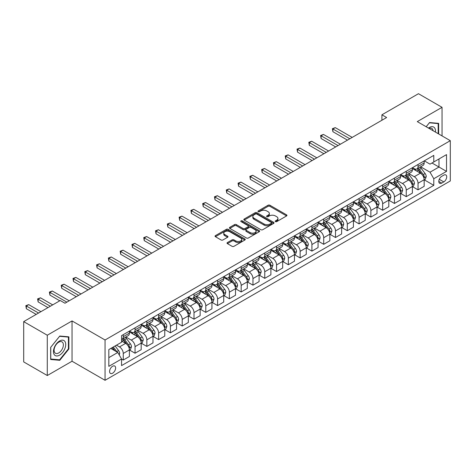 <?xml version="1.0" encoding="UTF-8"?>
<svg xmlns="http://www.w3.org/2000/svg" width="474" height="474" viewBox="0 0 474 474"><rect width="100%" height="100%" fill="white"/><g stroke="black" fill="none" stroke-linecap="round" stroke-linejoin="round"><path stroke-width="0.71" d="M275.441 221.619A0.918 0.527 0 0 0 276.739 221.619L286.574 215.937A1.309 0.758 0 0 0 286.96 215.403A1.309 0.758 0 0 0 286.574 214.87L269.907 205.248A1.309 0.758 0 0 0 268.059 205.248L258.217 210.924A0.918 0.527 0 0 0 257.951 211.297A0.918 0.527 0 0 0 258.217 211.677A0.918 0.527 0 0 0 259.515 211.677L260.789 210.942A4.189 2.417 0 0 1 266.714 210.942L268.106 211.742A4.189 2.417 0 0 1 269.333 213.454A4.189 2.417 0 0 1 268.106 215.16L266.832 215.895A0.918 0.527 0 0 0 266.56 216.268A0.918 0.527 0 0 0 266.832 216.648A0.918 0.527 0 0 0 268.13 216.648L269.398 215.913A4.189 2.417 0 0 1 275.329 215.913L276.715 216.713A4.189 2.417 0 0 1 277.942 218.425A4.189 2.417 0 0 1 276.715 220.132L275.441 220.866A0.918 0.527 0 0 0 275.175 221.245A0.918 0.527 0 0 0 275.441 221.619L275.441 220.866M112.605 373.216A4.266 2.465 120 0 0 115.395 369.459A4.266 2.465 120 0 0 114.738 366.035A4.266 2.465 120 0 0 112.605 366.248A4.266 2.465 120 0 0 109.814 370.01A4.266 2.465 120 0 0 110.472 373.429A4.266 2.465 120 0 0 112.605 373.216M227.413 242.558A1.309 0.758 0 0 0 227.028 243.091A1.309 0.758 0 0 0 227.413 243.63L232.088 246.326A1.309 0.758 0 0 0 233.937 246.326L244.862 240.022A1.309 0.758 0 0 0 245.248 239.483A1.309 0.758 0 0 0 244.862 238.949L228.195 229.327A1.309 0.758 0 0 0 226.347 229.327L215.421 235.637A1.309 0.758 0 0 0 215.036 236.171A1.309 0.758 0 0 0 215.421 236.704L221.068 239.968A1.309 0.758 0 0 0 222.922 239.968L227.597 237.267A1.309 0.758 0 0 0 227.982 236.733A1.309 0.758 0 0 0 227.597 236.194L224.794 234.583A3.502 2.02 0 0 1 223.769 233.149A3.502 2.02 0 0 1 225.932 231.282A3.502 2.02 0 0 1 229.748 231.721L240.721 238.055A3.502 2.02 0 0 1 241.746 239.483A3.502 2.02 0 0 1 239.583 241.355A3.502 2.02 0 0 1 235.768 240.916L233.937 239.862A1.309 0.758 0 0 0 232.088 239.862L227.413 242.558L227.413 243.63M72.042 320.934L47.282 335.231L23.7 321.615L23.7 361.917L47.282 375.532L72.042 361.235L105.056 380.296L105.056 339.994L72.042 320.934L72.042 361.235M442.046 135.908L442.046 107.32L417.286 121.611L450.3 140.671L105.056 339.994M442.046 107.32L418.465 93.704L381.914 114.803L381.914 120.254M23.7 321.615L60.251 300.516L64.968 303.236L386.63 117.528L381.914 114.803M260.884 229.7A1.309 0.758 0 0 0 262.732 229.7L273.658 223.396A1.309 0.758 0 0 0 274.043 222.857A1.309 0.758 0 0 0 273.658 222.324L256.991 212.702A1.309 0.758 0 0 0 255.142 212.702L244.217 219.012A1.309 0.758 0 0 0 243.832 219.545A1.309 0.758 0 0 0 244.217 220.078L260.884 229.7M241.39 221.814A0.918 0.527 0 0 1 242.321 221.945L242.321 220.854L259.26 230.637A1.309 0.758 0 0 1 259.645 231.17A1.309 0.758 0 0 1 259.26 231.709L248.335 238.013A1.309 0.758 0 0 1 246.486 238.013L229.819 228.391L229.819 227.324A1.309 0.758 0 0 0 229.434 227.858A1.309 0.758 0 0 0 229.819 228.391M229.819 227.324L234.494 224.623A1.309 0.758 0 0 1 236.348 224.623L243.103 228.527A1.309 0.758 0 0 0 244.957 228.527L248.056 226.738A1.309 0.758 0 0 0 248.441 226.199A1.309 0.758 0 0 0 248.056 225.665L241.023 221.601A0.918 0.527 0 0 1 240.751 221.228A0.918 0.527 0 0 1 241.319 220.742A0.918 0.527 0 0 1 242.321 220.854M443.788 175.149L441.715 176.346A4.136 2.388 120 0 0 439.013 179.99A4.136 2.388 120 0 0 439.647 183.302A4.136 2.388 120 0 0 441.715 183.1L443.788 181.898A4.136 2.388 120 0 0 446.49 178.254A4.136 2.388 120 0 0 445.856 174.942A4.136 2.388 120 0 0 443.788 175.149M105.056 380.296L450.3 180.973L450.3 140.671M424.313 160.852L430.019 164.146L433.793 161.966L433.793 155.377L121.563 335.639L121.563 342.228L108.83 349.581L108.83 366.355L121.563 359.002L121.563 365.596L433.793 185.334L433.793 178.739L430.019 172.204L420.639 166.789M433.793 161.966L446.526 154.613L446.526 171.387L433.793 178.739M47.282 335.231L47.282 375.532M431.998 163.003L438.983 167.032L438.983 158.974L446.526 154.613M430.019 172.204L438.983 167.032L446.526 171.387M108.83 357.645L117.795 352.466L110.809 348.437M121.563 359.061L123.264 360.039L123.264 353.45A5.338 3.081 -120 0 0 119.489 346.915L116.474 345.173M123.264 360.039L129.396 356.501L129.396 349.907A5.338 3.081 -120 0 0 125.622 343.372L121.563 341.031M129.538 350.043L135.054 353.231L135.054 346.642A5.338 3.081 -120 0 0 131.28 340.107L125.865 336.978M135.054 353.231L141.187 349.694L141.187 343.099A5.338 3.081 -120 0 0 137.413 336.564L129.396 331.936M141.329 343.235L146.845 346.423L146.845 339.834A5.338 3.081 -120 0 0 143.071 333.299L137.656 330.171M146.845 346.423L152.978 342.886L152.978 336.297A5.338 3.081 -120 0 0 149.203 329.762L141.187 325.128M153.12 336.433L158.636 339.615L158.636 333.026A5.338 3.081 -120 0 0 154.862 326.491L149.446 323.363M158.636 339.615L164.768 336.078L164.768 329.489A5.338 3.081 -120 0 0 160.994 322.954L152.978 318.321M164.911 329.626L170.427 332.807L170.427 326.219A5.338 3.081 -120 0 0 166.652 319.683L161.237 316.555M170.427 332.807L176.559 329.27L176.559 322.681A5.338 3.081 -120 0 0 172.785 316.146L164.768 311.513M176.701 322.818L182.217 325.999L182.217 319.411A5.338 3.081 -120 0 0 178.443 312.876L173.028 309.747M182.217 325.999L188.35 322.462L188.35 315.874A5.338 3.081 -120 0 0 184.576 309.338L176.559 304.705M188.492 316.01L194.008 319.192L194.008 312.603A5.338 3.081 -120 0 0 190.234 306.068L184.819 302.939M194.008 319.192L200.141 315.654L200.141 309.066A5.338 3.081 -120 0 0 196.366 302.531L188.35 297.897M200.283 309.202L205.799 312.384L205.799 305.795A5.338 3.081 -120 0 0 202.031 299.26L196.609 296.132M205.799 312.384L211.931 308.847L211.931 302.258A5.338 3.081 -120 0 0 208.157 295.723L200.141 291.095M212.074 302.394L217.59 305.582L217.59 298.987A5.338 3.081 -120 0 0 213.821 292.452L208.4 289.324M217.59 305.582L223.722 302.039L223.722 295.45A5.338 3.081 -120 0 0 219.948 288.915L211.931 284.287M223.864 295.586L229.38 298.774L229.38 292.18A5.338 3.081 -120 0 0 225.612 285.644L220.191 282.516M229.38 298.774L235.513 295.231L235.513 288.642A5.338 3.081 -120 0 0 231.739 282.107L223.722 277.48M235.655 288.779L241.171 291.966L241.171 285.372A5.338 3.081 -120 0 0 237.403 278.836L231.982 275.714M241.171 291.966L247.304 288.423L247.304 281.834A5.338 3.081 -120 0 0 243.529 275.299L235.513 270.672M247.446 281.971L252.968 285.158L252.968 278.564A5.338 3.081 -120 0 0 249.194 272.029L243.772 268.906M252.968 285.158L259.094 281.615L259.094 275.027A5.338 3.081 -120 0 0 255.326 268.491L247.304 263.864M259.237 275.163L264.759 278.351L264.759 271.762A5.338 3.081 -120 0 0 260.984 265.227L255.563 262.098M264.759 278.351L270.885 274.807L270.885 268.219A5.338 3.081 -120 0 0 267.117 261.684L259.094 257.056M271.027 268.355L276.549 271.543L276.549 264.954A5.338 3.081 -120 0 0 272.775 258.419L267.354 255.29M276.549 271.543L282.676 268L282.676 261.411A5.338 3.081 -120 0 0 278.908 254.876L270.885 250.248M282.818 261.547L288.34 264.735L288.34 258.146A5.338 3.081 -120 0 0 284.566 251.611L279.15 248.483M288.34 264.735L294.473 261.192L294.473 254.603A5.338 3.081 -120 0 0 290.698 248.068L282.676 243.44M294.609 254.739L300.131 257.927L300.131 251.339A5.338 3.081 -120 0 0 296.357 244.803L290.941 241.675M300.131 257.927L306.263 254.384L306.263 247.795A5.338 3.081 -120 0 0 302.489 241.26L294.473 236.633M306.4 247.932L311.922 251.119L311.922 244.531A5.338 3.081 -120 0 0 308.147 237.995L302.732 234.867M311.922 251.119L318.054 247.576L318.054 240.988A5.338 3.081 -120 0 0 314.28 234.452L306.263 229.825M318.19 241.124L323.712 244.311L323.712 237.723A5.338 3.081 -120 0 0 319.938 231.188L314.523 228.059M323.712 244.311L329.845 240.774L329.845 234.18A5.338 3.081 -120 0 0 326.071 227.644L318.054 223.017M329.987 234.316L335.503 237.504L335.503 230.915A5.338 3.081 -120 0 0 331.729 224.38L326.313 221.251M335.503 237.504L341.636 233.966L341.636 227.372A5.338 3.081 -120 0 0 337.861 220.837L329.845 216.209M341.778 227.508L347.294 230.696L347.294 224.107A5.338 3.081 -120 0 0 343.52 217.572L338.104 214.444M347.294 230.696L353.426 227.159L353.426 220.564A5.338 3.081 -120 0 0 349.652 214.029L341.636 209.401M353.568 220.7L359.085 223.888L359.085 217.299A5.338 3.081 -120 0 0 355.31 210.764L349.895 207.636M359.085 223.888L365.217 220.351L365.217 213.762A5.338 3.081 -120 0 0 361.443 207.227L353.426 202.594M365.359 213.898L370.875 217.08L370.875 210.492A5.338 3.081 -120 0 0 367.101 203.956L361.686 200.828M370.875 217.08L377.008 213.543L377.008 206.954A5.338 3.081 -120 0 0 373.234 200.419L365.217 195.786M377.15 207.091L382.666 210.272L382.666 203.684A5.338 3.081 -120 0 0 378.892 197.148L373.476 194.02M382.666 210.272L388.799 206.735L388.799 200.147A5.338 3.081 -120 0 0 385.024 193.611L377.008 188.978M388.941 200.283L394.457 203.464L394.457 196.876A5.338 3.081 -120 0 0 390.683 190.341L385.267 187.212M394.457 203.464L400.589 199.927L400.589 193.339A5.338 3.081 -120 0 0 396.815 186.803L388.799 182.17M400.731 193.475L406.248 196.657L406.248 190.068A5.338 3.081 -120 0 0 402.473 183.533L397.058 180.404M406.248 196.657L412.38 193.119L412.38 186.531A5.338 3.081 -120 0 0 408.606 179.996L400.589 175.362M412.522 186.667L418.038 189.849L418.038 183.26A5.338 3.081 -120 0 0 414.264 176.725L408.849 173.597M418.038 189.849L424.171 186.312L424.171 179.723A5.338 3.081 -120 0 0 420.397 173.188L412.38 168.56M412.522 167.66L414.264 168.667A5.338 3.081 -120 0 0 416.936 168.928A5.338 3.081 -120 0 0 418.038 166.487L418.038 164.472M400.731 174.468L402.473 175.475A5.338 3.081 -120 0 0 405.146 175.736A5.338 3.081 -120 0 0 406.248 173.294L406.248 171.28M388.941 181.275L390.683 182.283A5.338 3.081 -120 0 0 393.355 182.543A5.338 3.081 -120 0 0 394.457 180.102L394.457 178.088M377.15 188.083L378.892 189.09A5.338 3.081 -120 0 0 381.564 189.351A5.338 3.081 -120 0 0 382.666 186.91L382.666 184.896M365.359 194.891L367.101 195.898A5.338 3.081 -120 0 0 369.773 196.159A5.338 3.081 -120 0 0 370.875 193.718L370.875 191.703M353.568 201.699L355.31 202.706A5.338 3.081 -120 0 0 357.977 202.967A5.338 3.081 -120 0 0 359.085 200.526L359.085 198.511M341.778 208.501L343.52 209.514A5.338 3.081 -120 0 0 346.186 209.775A5.338 3.081 -120 0 0 347.294 207.334L347.294 205.319M329.987 215.309L331.729 216.316A5.338 3.081 -120 0 0 334.395 216.582A5.338 3.081 -120 0 0 335.503 214.141L335.503 212.127M318.19 222.116L319.938 223.124A5.338 3.081 -120 0 0 322.604 223.39A5.338 3.081 -120 0 0 323.712 220.949L323.712 218.935M306.4 228.924L308.147 229.931A5.338 3.081 -120 0 0 310.814 230.198A5.338 3.081 -120 0 0 311.922 227.757L311.922 225.743M294.609 235.732L296.357 236.739A5.338 3.081 -120 0 0 299.023 237.006A5.338 3.081 -120 0 0 300.131 234.565L300.131 232.55M282.818 242.54L284.566 243.547A5.338 3.081 -120 0 0 287.232 243.814A5.338 3.081 -120 0 0 288.34 241.373L288.34 239.352M271.027 249.348L272.775 250.355A5.338 3.081 -120 0 0 275.441 250.622A5.338 3.081 -120 0 0 276.549 248.18L276.549 246.16M259.237 256.156L260.984 257.163A5.338 3.081 -120 0 0 263.651 257.429A5.338 3.081 -120 0 0 264.759 254.982L264.759 252.968M247.446 262.963L249.194 263.971A5.338 3.081 -120 0 0 251.86 264.237A5.338 3.081 -120 0 0 252.968 261.79L252.968 259.776M235.655 269.771L237.403 270.778A5.338 3.081 -120 0 0 240.069 271.045A5.338 3.081 -120 0 0 241.171 268.598L241.171 266.584M223.864 276.579L225.612 277.586A5.338 3.081 -120 0 0 228.278 277.853A5.338 3.081 -120 0 0 229.38 275.406L229.38 273.391M212.074 283.387L213.821 284.394A5.338 3.081 -120 0 0 216.488 284.661A5.338 3.081 -120 0 0 217.59 282.214L217.59 280.199M200.283 290.195L202.031 291.202A5.338 3.081 -120 0 0 204.697 291.463A5.338 3.081 -120 0 0 205.799 289.022L205.799 287.007M188.492 297.002L190.234 298.01A5.338 3.081 -120 0 0 192.906 298.27A5.338 3.081 -120 0 0 194.008 295.829L194.008 293.815M176.701 303.81L178.443 304.818A5.338 3.081 -120 0 0 181.115 305.078A5.338 3.081 -120 0 0 182.217 302.637L182.217 300.623M164.911 310.618L166.652 311.625A5.338 3.081 -120 0 0 169.325 311.886A5.338 3.081 -120 0 0 170.427 309.445L170.427 307.43M153.12 317.426L154.862 318.433A5.338 3.081 -120 0 0 157.534 318.694A5.338 3.081 -120 0 0 158.636 316.253L158.636 314.238M141.329 324.234L143.071 325.241A5.338 3.081 -120 0 0 145.743 325.502A5.338 3.081 -120 0 0 146.845 323.061L146.845 321.046M129.538 331.036L131.28 332.049A5.338 3.081 -120 0 0 133.952 332.31A5.338 3.081 -120 0 0 135.054 329.868L135.054 327.854M424.313 179.859L433.793 185.334M416.936 168.928L423.069 165.39A5.338 3.081 -120 0 0 424.171 162.949L424.171 160.935M405.146 175.736L411.272 172.198A5.338 3.081 -120 0 0 412.38 169.757L412.38 167.743M393.355 182.543L399.481 179.006A5.338 3.081 -120 0 0 400.589 176.565L400.589 174.551M381.564 189.351L387.691 185.814A5.338 3.081 -120 0 0 388.799 183.373L388.799 181.352M369.773 196.159L375.9 192.622A5.338 3.081 -120 0 0 377.008 190.181L377.008 188.16M357.977 202.967L364.109 199.43A5.338 3.081 -120 0 0 365.217 196.983L365.217 194.968M346.186 209.775L352.318 206.237A5.338 3.081 -120 0 0 353.426 203.79L353.426 201.776M334.395 216.582L340.528 213.045A5.338 3.081 -120 0 0 341.636 210.598L341.636 208.584M322.604 223.39L328.737 219.853A5.338 3.081 -120 0 0 329.845 217.406L329.845 215.392M310.814 230.198L316.946 226.661A5.338 3.081 -120 0 0 318.054 224.214L318.054 222.199M299.023 237.006L305.155 233.463A5.338 3.081 -120 0 0 306.263 231.022L306.263 229.007M287.232 243.814L293.365 240.271A5.338 3.081 -120 0 0 294.473 237.829L294.473 235.815M275.441 250.622L281.574 247.078A5.338 3.081 -120 0 0 282.676 244.637L282.676 242.623M263.651 257.429L269.783 253.886A5.338 3.081 -120 0 0 270.885 251.445L270.885 249.431M251.86 264.237L257.992 260.694A5.338 3.081 -120 0 0 259.094 258.253L259.094 256.238M240.069 271.045L246.202 267.502A5.338 3.081 -120 0 0 247.304 265.061L247.304 263.046M228.278 277.853L234.411 274.31A5.338 3.081 -120 0 0 235.513 271.869L235.513 269.854M216.488 284.661L222.62 281.118A5.338 3.081 -120 0 0 223.722 278.676L223.722 276.662M204.697 291.463L210.829 287.925A5.338 3.081 -120 0 0 211.931 285.484L211.931 283.47M192.906 298.27L199.039 294.733A5.338 3.081 -120 0 0 200.141 292.292L200.141 290.278M181.115 305.078L187.248 301.541A5.338 3.081 -120 0 0 188.35 299.1L188.35 297.085M169.325 311.886L175.451 308.349A5.338 3.081 -120 0 0 176.559 305.908L176.559 303.887M157.534 318.694L163.66 315.157A5.338 3.081 -120 0 0 164.768 312.716L164.768 310.695M145.743 325.502L151.87 321.964A5.338 3.081 -120 0 0 152.978 319.517L152.978 317.503M133.952 332.31L140.079 328.772A5.338 3.081 -120 0 0 141.187 326.325L141.187 324.311M121.563 339.337A5.338 3.081 -120 0 0 122.156 339.117L128.288 335.58A5.338 3.081 -120 0 0 129.396 333.133L129.396 331.119M122.156 339.117A5.338 3.081 -120 0 0 123.264 336.676L123.264 334.662M117.795 352.466L121.563 359.002M438.651 133.946L438.651 123.358L429.551 122.547L426.173 126.742M50.677 359.488L59.783 360.305L68.884 348.977L68.884 336.842L59.783 336.03L50.677 347.353L50.677 359.488M68.41 348.71L68.884 348.977M58.817 359.748L59.783 360.305M275.809 221.749L276.715 221.222A4.189 2.417 0 0 0 277.942 219.509L277.942 218.425M269.333 213.454L269.333 214.538A4.189 2.417 0 0 1 268.106 216.251L267.2 216.772M286.574 214.87L286.574 215.937L269.907 206.338A1.309 0.758 0 0 0 268.059 206.338L258.585 211.801M273.658 222.324L273.658 223.396L256.991 213.792A1.309 0.758 0 0 0 255.142 213.792L244.234 220.09L244.217 219.012M271.347 223.236A0.918 0.527 0 0 0 271.614 222.857A0.918 0.527 0 0 0 271.347 222.484L256.718 214.041A0.918 0.527 0 0 0 255.421 214.041L254.076 214.817A4.189 2.417 0 0 0 252.849 216.523A4.189 2.417 0 0 0 254.076 218.236L264.077 224.006A4.189 2.417 0 0 0 270.002 224.006L271.347 223.236L271.347 224.321A0.918 0.527 0 0 0 271.614 223.947L271.614 222.857M252.849 216.523L252.849 217.613A4.189 2.417 0 0 0 254.076 219.326L254.076 218.236M271.347 224.321L270.002 225.097A4.189 2.417 0 0 1 264.077 225.097L254.076 219.326M229.837 228.403L234.494 225.713L234.494 224.623M248.441 226.199L248.441 227.289A1.309 0.758 0 0 1 248.056 227.822L244.957 229.617A1.309 0.758 0 0 1 243.103 229.617L236.348 225.713A1.309 0.758 0 0 0 234.494 225.713M242.321 221.945L259.242 231.715M250.118 232.574A3.502 2.02 0 0 0 253.934 233.012A3.502 2.02 0 0 0 256.096 231.146A3.502 2.02 0 0 0 255.071 229.718L251.208 227.484A1.309 0.758 0 0 0 249.354 227.484L246.255 229.274A1.309 0.758 0 0 0 245.87 229.807A1.309 0.758 0 0 0 246.255 230.346L250.118 232.574L250.118 233.664A3.502 2.02 0 0 0 253.934 234.103A3.502 2.02 0 0 0 256.096 232.236L256.096 231.146M245.87 229.807L245.87 230.897A1.309 0.758 0 0 0 246.255 231.431L246.255 230.346M250.118 233.664L246.255 231.431M241.746 239.483L241.746 240.573A3.502 2.02 0 0 1 239.583 242.445A3.502 2.02 0 0 1 235.768 242.007L233.937 240.946A1.309 0.758 0 0 0 232.088 240.946L227.431 243.636M223.769 233.149L223.769 234.239A3.502 2.02 0 0 0 224.794 235.667L224.794 234.583M227.579 237.278L224.794 235.667M244.862 238.949L244.862 240.022L228.195 230.417A1.309 0.758 0 0 0 226.347 230.417L215.439 236.716L215.421 235.637M424.171 179.942L425.302 179.285L426.245 176.565A3.537 2.038 -120 0 0 425.119 173.555L421.262 168.406A10.203 5.889 -120 0 0 420.148 167.073M416.314 170.83A10.203 5.889 -120 0 0 414.229 168.643M423.851 177.774L424.337 176.713A3.537 2.038 -120 0 0 423.323 174.586L419.472 169.443A10.203 5.889 -120 0 0 418.358 168.11M417.41 168.655A8.473 4.888 60 0 1 418.797 170.237L422.061 174.592M352.2 137.407L335.266 127.63L332.908 128.993L332.908 131.713L347.483 140.132M417.227 168.762A10.203 5.889 60 0 1 418.341 170.095L420.9 173.514M332.908 131.713L332.393 128.691L349.842 138.769M332.393 128.691L335.266 127.63M412.38 186.75L413.512 186.092L414.454 183.373A3.537 2.038 -120 0 0 413.328 180.363L409.471 175.214A10.203 5.889 -120 0 0 408.357 173.881M404.523 177.637A10.203 5.889 -120 0 0 402.438 175.451M412.06 184.582L412.546 183.521A3.537 2.038 -120 0 0 411.533 181.394L407.681 176.251A10.203 5.889 -120 0 0 406.568 174.918M405.62 175.463A8.473 4.888 60 0 1 407.006 177.045L410.271 181.4M340.409 144.215L323.475 134.438L321.117 135.801L321.117 138.521L335.693 146.934M405.436 175.57A10.203 5.889 60 0 1 406.55 176.903L409.109 180.321M321.117 138.521L320.596 135.499L338.051 145.577M320.596 135.499L323.475 134.438M400.589 193.552L401.721 192.9L402.663 190.181A3.537 2.038 -120 0 0 401.537 187.165L397.68 182.022A10.203 5.889 -120 0 0 396.566 180.689M392.733 184.445A10.203 5.889 -120 0 0 390.647 182.259M400.269 191.389L400.755 190.329A3.537 2.038 -120 0 0 399.742 188.202L395.891 183.059A10.203 5.889 -120 0 0 394.777 181.726M393.829 182.271A8.473 4.888 60 0 1 395.215 183.853L398.48 188.208M328.618 151.022L311.685 141.246L309.326 142.609L309.326 145.328L323.902 153.742M393.645 182.377A10.203 5.889 60 0 1 394.759 183.711L397.319 187.129M309.326 145.328L308.805 142.307L326.26 152.385M308.805 142.307L311.685 141.246M388.799 200.36L389.93 199.708L390.872 196.983A3.537 2.038 -120 0 0 389.746 193.973L385.889 188.83A10.203 5.889 -120 0 0 384.775 187.497M380.942 191.253A10.203 5.889 -120 0 0 378.856 189.067M388.479 198.197L388.964 197.137A3.537 2.038 -120 0 0 387.951 195.01L384.1 189.867A10.203 5.889 -120 0 0 382.986 188.534M382.032 189.079A8.473 4.888 60 0 1 383.425 190.661L386.689 195.015M316.828 157.83L299.894 148.054L297.536 149.417L297.536 152.136L312.111 160.55M381.854 189.185A10.203 5.889 60 0 1 382.968 190.518L385.528 193.937M297.536 152.136L297.014 149.114L314.469 159.193M297.014 149.114L299.894 148.054M377.008 207.168L378.139 206.516L379.082 203.79A3.537 2.038 -120 0 0 377.956 200.78L374.099 195.638A10.203 5.889 -120 0 0 372.985 194.304M369.151 198.061A10.203 5.889 -120 0 0 367.066 195.875M376.682 205.005L377.174 203.944A3.537 2.038 -120 0 0 376.16 201.817L372.309 196.674A10.203 5.889 -120 0 0 371.195 195.341M370.241 195.886A8.473 4.888 60 0 1 371.634 197.468L374.898 201.823M305.037 164.638L288.103 154.862L285.745 156.224L285.745 158.944L300.315 167.358M370.064 195.993A10.203 5.889 60 0 1 371.178 197.326L373.737 200.745M285.745 158.944L285.224 155.922L302.679 165.995M285.224 155.922L288.103 154.862M435.428 132.086A8.668 5.007 120 0 0 434.67 127.968A8.668 5.007 120 0 0 428.478 128.075M433.106 130.747A6.565 3.792 120 0 0 432.519 129.076A6.565 3.792 120 0 0 431.784 128.395A6.565 3.792 120 0 0 429.083 128.424M429.343 122.802L438.177 123.601L438.177 133.674M437.597 123.264L438.177 123.601M426.191 126.754L429.361 122.813M59.594 340.978A8.668 5.007 120 0 0 53.461 351.595A8.668 5.007 120 0 0 59.594 355.139A8.668 5.007 120 0 0 65.726 344.515A8.668 5.007 120 0 0 59.594 340.978M58.735 342.198A6.565 3.792 120 0 0 54.445 347.987A6.565 3.792 120 0 0 55.452 353.249A6.565 3.792 120 0 0 58.735 352.923A6.565 3.792 120 0 0 63.018 347.134A6.565 3.792 120 0 0 62.017 341.878A6.565 3.792 120 0 0 58.735 342.198M68.41 348.846L59.594 359.819L50.771 359.031L50.771 347.27L59.594 336.297L68.41 337.085L68.41 348.846M67.829 336.747L68.41 337.085M365.217 213.975L366.349 213.324L367.291 210.598A3.537 2.038 -120 0 0 366.165 207.588L362.308 202.445A10.203 5.889 -120 0 0 361.194 201.112M357.36 204.869A10.203 5.889 -120 0 0 355.275 202.682M364.891 211.813L365.383 210.752A3.537 2.038 -120 0 0 364.37 208.625L360.518 203.482A10.203 5.889 -120 0 0 359.405 202.149M358.451 202.694A8.473 4.888 60 0 1 359.843 204.276L363.108 208.631M293.24 171.446L276.312 161.67L273.954 163.032L273.954 165.752L288.524 174.165M358.273 202.801A10.203 5.889 60 0 1 359.387 204.134L361.946 207.553M273.954 165.752L273.433 162.73L290.882 172.803M273.433 162.73L276.312 161.67M353.426 220.783L354.558 220.132L355.5 217.406A3.537 2.038 -120 0 0 354.374 214.396L350.517 209.253A10.203 5.889 -120 0 0 349.403 207.92M345.57 211.677A10.203 5.889 -120 0 0 343.484 209.49M353.1 218.621L353.592 217.56A3.537 2.038 -120 0 0 352.579 215.433L348.728 210.29A10.203 5.889 -120 0 0 347.614 208.951M346.66 209.502A8.473 4.888 60 0 1 348.052 211.084L351.317 215.439M281.449 178.254L264.522 168.477L262.163 169.84L262.163 172.56L276.733 180.973M346.482 209.609A10.203 5.889 60 0 1 347.59 210.942L350.156 214.361M262.163 172.56L261.642 169.538L279.091 179.61M261.642 169.538L264.522 168.477M341.636 227.591L342.767 226.939L343.709 224.214A3.537 2.038 -120 0 0 342.578 221.204L338.726 216.061A10.203 5.889 -120 0 0 337.612 214.728M333.779 218.484A10.203 5.889 -120 0 0 331.687 216.298M341.31 225.428L341.801 224.368A3.537 2.038 -120 0 0 340.788 222.241L336.931 217.092A10.203 5.889 -120 0 0 335.823 215.759M334.869 216.31A8.473 4.888 60 0 1 336.262 217.892L339.52 222.247M269.659 185.061L252.731 175.285L250.373 176.642L250.373 179.368L264.942 187.781M334.691 216.417A10.203 5.889 60 0 1 335.799 217.75L338.365 221.168M250.373 179.368L249.851 176.346L267.3 186.418M249.851 176.346L252.731 175.285M329.845 234.399L330.976 233.747L331.919 231.022A3.537 2.038 -120 0 0 330.787 228.012L326.936 222.869A10.203 5.889 -120 0 0 325.822 221.536M321.988 225.292A10.203 5.889 -120 0 0 319.897 223.106M329.519 232.236L330.011 231.176A3.537 2.038 -120 0 0 328.997 229.049L325.14 223.9A10.203 5.889 -120 0 0 324.032 222.567M323.078 223.118A8.473 4.888 60 0 1 324.471 224.7L327.73 229.055M257.868 191.863L240.94 182.093L238.582 183.45L238.582 186.175L253.152 194.589M322.895 223.224A10.203 5.889 60 0 1 324.009 224.558L326.574 227.976M238.582 186.175L238.061 183.154L255.51 193.226M238.061 183.154L240.94 182.093M318.054 241.207L319.186 240.555L320.128 237.829A3.537 2.038 -120 0 0 318.996 234.82L315.145 229.677A10.203 5.889 -120 0 0 314.031 228.344M310.197 232.1A10.203 5.889 -120 0 0 308.106 229.914M317.728 239.044L318.22 237.984A3.537 2.038 -120 0 0 317.207 235.856L313.35 230.708A10.203 5.889 -120 0 0 312.236 229.375M311.288 229.926A8.473 4.888 60 0 1 312.68 231.508L315.939 235.862M246.077 198.671L229.149 188.901L226.791 190.258L226.791 192.983L241.361 201.397M311.104 230.032A10.203 5.889 60 0 1 312.218 231.365L314.783 234.784M226.791 192.983L226.27 189.961L243.719 200.034M226.27 189.961L229.149 188.901M306.263 248.015L307.395 247.363L308.337 244.637A3.537 2.038 -120 0 0 307.205 241.627L303.354 236.485A10.203 5.889 -120 0 0 302.24 235.151M298.407 238.908A10.203 5.889 -120 0 0 296.315 236.722M305.937 245.852L306.429 244.791A3.537 2.038 -120 0 0 305.416 242.664L301.559 237.515A10.203 5.889 -120 0 0 300.445 236.182M299.497 236.733A8.473 4.888 60 0 1 300.889 238.315L304.148 242.664M234.286 205.479L217.359 195.709L215 197.066L215 199.791L229.57 208.204M299.313 236.84A10.203 5.889 60 0 1 300.427 238.173L302.993 241.592M215 199.791L214.479 196.769L231.928 206.842M214.479 196.769L217.359 195.709M294.473 254.822L295.604 254.171L296.546 251.445A3.537 2.038 -120 0 0 295.415 248.435L291.563 243.292A10.203 5.889 -120 0 0 290.449 241.959M286.616 245.716A10.203 5.889 -120 0 0 284.524 243.523M294.147 252.66L294.638 251.593A3.537 2.038 -120 0 0 293.625 249.472L289.768 244.323A10.203 5.889 -120 0 0 288.654 242.99M287.706 243.541A8.473 4.888 60 0 1 289.099 245.123L292.357 249.472M222.496 212.287L205.568 202.511L203.21 203.873L203.21 206.599L217.779 215.012M287.522 243.642A10.203 5.889 60 0 1 288.636 244.981L291.202 248.4M203.21 206.599L202.688 203.577L220.137 213.65M202.688 203.577L205.568 202.511M282.676 261.63L283.808 260.978L284.756 258.253A3.537 2.038 -120 0 0 283.624 255.243L279.773 250.1A10.203 5.889 -120 0 0 278.659 248.767M274.825 252.518A10.203 5.889 -120 0 0 272.734 250.331M282.356 259.462L282.848 258.401A3.537 2.038 -120 0 0 281.834 256.28L277.977 251.131A10.203 5.889 -120 0 0 276.863 249.798M275.915 250.349A8.473 4.888 60 0 1 277.308 251.925L280.567 256.28M210.705 219.095L193.771 209.318L191.413 210.681L191.413 213.407L205.989 221.82M275.732 250.45A10.203 5.889 60 0 1 276.846 251.789L279.411 255.208M191.413 213.407L190.898 210.385L208.347 220.457M190.898 210.385L193.771 209.318M270.885 268.438L272.017 267.786L272.965 265.061A3.537 2.038 -120 0 0 271.833 262.051L267.982 256.908A10.203 5.889 -120 0 0 266.868 255.569M263.034 259.325A10.203 5.889 -120 0 0 260.943 257.139M270.565 266.269L271.051 265.209A3.537 2.038 -120 0 0 270.044 263.088L266.187 257.939A10.203 5.889 -120 0 0 265.073 256.606M264.125 257.157A8.473 4.888 60 0 1 265.517 258.733L268.776 263.088M198.914 225.902L181.98 216.126L179.622 217.489L179.622 220.214L194.198 228.628M263.941 257.258A10.203 5.889 60 0 1 265.055 258.591L267.62 262.015M179.622 220.214L179.107 217.193L196.556 227.265M179.107 217.193L181.98 216.126M259.094 275.246L260.226 274.594L261.174 271.869A3.537 2.038 -120 0 0 260.042 268.859L256.191 263.71A10.203 5.889 -120 0 0 255.077 262.377M251.244 266.133A10.203 5.889 -120 0 0 249.152 263.947M258.774 273.077L259.26 272.017A3.537 2.038 -120 0 0 258.253 269.89L254.396 264.747A10.203 5.889 -120 0 0 253.282 263.414M252.334 263.965A8.473 4.888 60 0 1 253.726 265.541L256.985 269.896M187.123 232.71L170.19 222.934L167.832 224.297L167.832 227.022L182.407 235.436M252.15 264.065A10.203 5.889 60 0 1 253.264 265.399L255.83 268.823M167.832 227.022L167.316 224.001L184.765 234.073M167.316 224.001L170.19 222.934M247.304 282.054L248.435 281.396L249.377 278.676A3.537 2.038 -120 0 0 248.252 275.667L244.4 270.518A10.203 5.889 -120 0 0 243.286 269.185M239.453 272.941A10.203 5.889 -120 0 0 237.361 270.755M246.984 279.885L247.469 278.825A3.537 2.038 -120 0 0 246.462 276.697L242.605 271.555A10.203 5.889 -120 0 0 241.491 270.221M240.543 270.773A8.473 4.888 60 0 1 241.936 272.349L245.194 276.703M175.333 239.518L158.399 229.742L156.041 231.105L156.041 233.83L170.616 242.244M240.359 270.873A10.203 5.889 60 0 1 241.473 272.206L244.039 275.631M156.041 233.83L155.525 230.802L172.974 240.881M155.525 230.802L158.399 229.742M235.513 288.862L236.644 288.204L237.587 285.484A3.537 2.038 -120 0 0 236.461 282.474L232.61 277.326A10.203 5.889 -120 0 0 231.496 275.992M227.662 279.749A10.203 5.889 -120 0 0 225.571 277.563M235.193 286.693L235.679 285.632A3.537 2.038 -120 0 0 234.671 283.505L230.814 278.362A10.203 5.889 -120 0 0 229.7 277.029M228.752 277.574A8.473 4.888 60 0 1 230.145 279.156L233.404 283.511M163.542 246.326L146.608 236.55L144.25 237.912L144.25 240.638L158.826 249.051M228.569 277.681A10.203 5.889 60 0 1 229.683 279.014L232.242 282.439M144.25 240.638L143.735 237.61L161.184 247.689M143.735 237.61L146.608 236.55M223.722 295.669L224.854 295.012L225.796 292.292A3.537 2.038 -120 0 0 224.67 289.282L220.813 284.133A10.203 5.889 -120 0 0 219.705 282.8M215.871 286.557A10.203 5.889 -120 0 0 213.78 284.37M223.402 293.501L223.888 292.44A3.537 2.038 -120 0 0 222.875 290.313L219.024 285.17A10.203 5.889 -120 0 0 217.91 283.837M216.962 284.382A8.473 4.888 60 0 1 218.348 285.964L221.613 290.319M151.751 253.134L134.817 243.358L132.459 244.72L132.459 247.446L147.035 255.859M216.778 284.489A10.203 5.889 60 0 1 217.892 285.822L220.451 289.247M132.459 247.446L131.944 244.418L149.393 254.497M131.944 244.418L134.817 243.358M211.931 302.477L213.063 301.82L214.005 299.1A3.537 2.038 -120 0 0 212.879 296.09L209.022 290.941A10.203 5.889 -120 0 0 207.908 289.608M204.081 293.365A10.203 5.889 -120 0 0 201.989 291.178M211.611 300.309L212.097 299.248A3.537 2.038 -120 0 0 211.084 297.121L207.233 291.978A10.203 5.889 -120 0 0 206.119 290.645M205.171 291.19A8.473 4.888 60 0 1 206.557 292.772L209.822 297.127M139.96 259.942L123.027 250.165L120.669 251.528L120.669 254.248L135.244 262.667M204.987 291.297A10.203 5.889 60 0 1 206.101 292.63L208.661 296.049M120.669 254.248L120.153 251.226L137.602 261.304M120.153 251.226L123.027 250.165M200.141 309.285L201.272 308.627L202.214 305.908A3.537 2.038 -120 0 0 201.089 302.898L197.231 297.749A10.203 5.889 -120 0 0 196.118 296.416M192.284 300.172A10.203 5.889 -120 0 0 190.198 297.986M199.821 307.116L200.306 306.056A3.537 2.038 -120 0 0 199.293 303.929L195.442 298.786A10.203 5.889 -120 0 0 194.328 297.453M193.38 297.998A8.473 4.888 60 0 1 194.767 299.58L198.031 303.935M128.17 266.749L111.236 256.973L108.878 258.336L108.878 261.056L123.453 269.469M193.196 298.105A10.203 5.889 60 0 1 194.31 299.438L196.87 302.856M108.878 261.056L108.362 258.034L125.811 268.112M108.362 258.034L111.236 256.973M188.35 316.087L189.482 315.435L190.424 312.716A3.537 2.038 -120 0 0 189.298 309.7L185.441 304.557A10.203 5.889 -120 0 0 184.327 303.224M180.493 306.98A10.203 5.889 -120 0 0 178.408 304.794M188.03 313.924L188.516 312.864A3.537 2.038 -120 0 0 187.503 310.737L183.651 305.594A10.203 5.889 -120 0 0 182.537 304.261M181.589 304.806A8.473 4.888 60 0 1 182.976 306.388L186.241 310.743M116.379 273.557L99.445 263.781L97.087 265.144L97.087 267.863L111.663 276.277M181.406 304.912A10.203 5.889 60 0 1 182.52 306.245L185.079 309.664M97.087 267.863L96.572 264.842L114.021 274.92M96.572 264.842L99.445 263.781M176.559 322.895L177.691 322.243L178.633 319.517A3.537 2.038 -120 0 0 177.507 316.508L173.65 311.365A10.203 5.889 -120 0 0 172.536 310.032M168.703 313.788A10.203 5.889 -120 0 0 166.617 311.602M176.239 320.732L176.725 319.672A3.537 2.038 -120 0 0 175.712 317.544L171.861 312.402A10.203 5.889 -120 0 0 170.747 311.068M169.799 311.614A8.473 4.888 60 0 1 171.185 313.196L174.45 317.55M104.588 280.365L87.654 270.589L85.296 271.952L85.296 274.671L99.872 283.085M169.615 311.72A10.203 5.889 60 0 1 170.729 313.053L173.288 316.472M85.296 274.671L84.775 271.649L102.23 281.728M84.775 271.649L87.654 270.589M164.768 329.703L165.9 329.051L166.842 326.325A3.537 2.038 -120 0 0 165.716 323.315L161.859 318.173A10.203 5.889 -120 0 0 160.745 316.839M156.912 320.596A10.203 5.889 -120 0 0 154.826 318.409M164.448 327.54L164.934 326.479A3.537 2.038 -120 0 0 163.921 324.352L160.07 319.209A10.203 5.889 -120 0 0 158.956 317.876M158.008 318.421A8.473 4.888 60 0 1 159.394 320.003L162.659 324.358M92.797 287.173L75.864 277.397L73.506 278.759L73.506 281.479L88.081 289.892M157.824 318.528A10.203 5.889 60 0 1 158.938 319.861L161.498 323.28M73.506 281.479L72.984 278.457L90.439 288.536M72.984 278.457L75.864 277.397M152.978 336.51L154.109 335.859L155.051 333.133A3.537 2.038 -120 0 0 153.926 330.123L150.068 324.98A10.203 5.889 -120 0 0 148.954 323.647M145.121 327.404A10.203 5.889 -120 0 0 143.035 325.217M152.658 334.348L153.143 333.287A3.537 2.038 -120 0 0 152.13 331.16L148.279 326.017A10.203 5.889 -120 0 0 147.165 324.684M146.211 325.229A8.473 4.888 60 0 1 147.604 326.811L150.868 331.166M81.007 293.981L64.073 284.204L61.715 285.567L61.715 288.287L76.29 296.7M146.033 325.336A10.203 5.889 60 0 1 147.147 326.669L149.707 330.088M61.715 288.287L61.193 285.265L78.648 295.338M61.193 285.265L64.073 284.204M141.187 343.318L142.319 342.666L143.261 339.941A3.537 2.038 -120 0 0 142.135 336.931L138.278 331.788A10.203 5.889 -120 0 0 137.164 330.455M133.33 334.211A10.203 5.889 -120 0 0 131.245 332.025M140.861 341.156L141.353 340.095A3.537 2.038 -120 0 0 140.34 337.968L136.488 332.825A10.203 5.889 -120 0 0 135.374 331.486M134.42 332.037A8.473 4.888 60 0 1 135.813 333.619L139.078 337.974M69.216 300.789L52.282 291.012L49.924 292.375L49.924 295.095L59.777 300.789M134.243 332.144A10.203 5.889 60 0 1 135.357 333.477L137.916 336.896M49.924 295.095L49.403 292.073L66.858 302.145M49.403 292.073L52.282 291.012M129.396 350.126L130.528 349.474L131.47 346.749A3.537 2.038 -120 0 0 130.344 343.739L126.487 338.596A10.203 5.889 -120 0 0 125.373 337.263M129.07 347.963L129.562 346.903A3.537 2.038 -120 0 0 128.549 344.776L124.698 339.627A10.203 5.889 -120 0 0 123.584 338.294M122.63 338.845A8.473 4.888 60 0 1 124.022 340.427L127.287 344.782M52.703 304.871L40.491 297.82L38.133 299.177L38.133 301.902L47.987 307.596M122.452 338.951A10.203 5.889 60 0 1 123.566 340.285L126.125 343.703M38.133 301.902L37.612 298.881L50.345 306.234M37.612 298.881L40.491 297.82M119.205 354.919L119.679 353.557A3.537 2.038 -120 0 0 118.553 350.547L115.111 345.955M40.912 311.679L28.701 304.628L26.343 305.985L26.343 308.71L36.196 314.398M117.078 352.058A3.537 2.038 -120 0 0 116.758 351.584L113.322 346.992M112.433 347.501L114.904 350.801M112.19 347.643L114.281 350.44M26.343 308.71L25.821 305.689L38.554 313.041M25.821 305.689L28.701 304.628M119.489 346.915L125.622 343.372M131.28 340.107L137.413 336.564M143.071 333.299L149.203 329.762M154.862 326.491L160.994 322.954M166.652 319.683L172.785 316.146M178.443 312.876L184.576 309.338M190.234 306.068L196.366 302.531M202.031 299.26L208.157 295.723M213.821 292.452L219.948 288.915M225.612 285.644L231.739 282.107M237.403 278.836L243.529 275.299M249.194 272.029L255.326 268.491M260.984 265.227L267.117 261.684M272.775 258.419L278.908 254.876M284.566 251.611L290.698 248.068M296.357 244.803L302.489 241.26M308.147 237.995L314.28 234.452M319.938 231.188L326.071 227.644M331.729 224.38L337.861 220.837M343.52 217.572L349.652 214.029M355.31 210.764L361.443 207.227M367.101 203.956L373.234 200.419M378.892 197.148L385.024 193.611M390.683 190.341L396.815 186.803M402.473 183.533L408.606 179.996M414.264 176.725L420.397 173.188M418.038 166.487L424.171 162.949M418.038 183.26L424.171 179.723M406.248 190.068L412.38 186.531M406.248 173.294L412.38 169.757M394.457 196.876L400.589 193.339M394.457 180.102L400.589 176.565M382.666 203.684L388.799 200.147M382.666 186.91L388.799 183.373M370.875 210.492L377.008 206.954M370.875 193.718L377.008 190.181M359.085 217.299L365.217 213.762M359.085 200.526L365.217 196.983M347.294 224.107L353.426 220.564M347.294 207.334L353.426 203.79M335.503 230.915L341.636 227.372M335.503 214.141L341.636 210.598M323.712 237.723L329.845 234.18M323.712 220.949L329.845 217.406M311.922 244.531L318.054 240.988M311.922 227.757L318.054 224.214M300.131 251.339L306.263 247.795M300.131 234.565L306.263 231.022M288.34 258.146L294.473 254.603M288.34 241.373L294.473 237.829M276.549 264.954L282.676 261.411M276.549 248.18L282.676 244.637M264.759 271.762L270.885 268.219M264.759 254.982L270.885 251.445M252.968 278.564L259.094 275.027M252.968 261.79L259.094 258.253M241.171 285.372L247.304 281.834M241.171 268.598L247.304 265.061M229.38 292.18L235.513 288.642M229.38 275.406L235.513 271.869M217.59 298.987L223.722 295.45M217.59 282.214L223.722 278.676M205.799 305.795L211.931 302.258M205.799 289.022L211.931 285.484M194.008 312.603L200.141 309.066M194.008 295.829L200.141 292.292M182.217 319.411L188.35 315.874M182.217 302.637L188.35 299.1M170.427 326.219L176.559 322.681M170.427 309.445L176.559 305.908M158.636 333.026L164.768 329.489M158.636 316.253L164.768 312.716M146.845 339.834L152.978 336.297M146.845 323.061L152.978 319.517M135.054 346.642L141.187 343.099M135.054 329.868L141.187 326.325M123.264 353.45L129.396 349.907M123.264 336.676L129.396 333.133M439.268 179.291L443.788 181.898M438.794 181.412L441.715 183.1M276.715 221.222L276.715 220.132M266.832 216.648L266.832 215.895M268.106 216.251L268.106 215.16M258.217 211.677L258.217 210.924M268.059 206.338L268.059 205.248M269.907 206.338L269.907 205.248M255.142 213.792L255.142 212.702M256.991 213.792L256.991 212.702M264.077 225.097L264.077 224.006M270.002 225.097L270.002 224.006M236.348 225.713L236.348 224.623M243.103 229.617L243.103 228.527M244.957 229.617L244.957 228.527M248.056 227.822L248.056 226.738M259.26 231.709L259.26 230.637M232.088 240.946L232.088 239.862M233.937 240.946L233.937 239.862M235.768 242.007L235.768 240.916M227.597 237.267L227.597 236.194M226.347 230.417L226.347 229.327M228.195 230.417L228.195 229.327M423.904 177.969L426.221 176.63M419.472 169.443L421.262 168.406M416.693 171.049L418.341 170.095M423.323 174.586L425.119 173.555M423.045 175.967L424.337 176.713M412.113 184.777L414.43 183.438M407.681 176.251L409.471 175.214M404.903 177.857L406.55 176.903M411.533 181.394L413.328 180.363M411.254 182.774L412.546 183.521M400.323 191.585L402.639 190.246M395.891 183.059L397.68 182.022M393.112 184.664L394.759 183.711M399.742 188.202L401.537 187.165M399.464 189.582L400.755 190.329M388.532 198.393L390.849 197.054M384.1 189.867L385.889 188.83M381.321 191.472L382.968 190.518M387.951 195.01L389.746 193.973M387.673 196.39L388.964 197.137M376.741 205.201L379.058 203.861M372.309 196.674L374.099 195.638M369.53 198.274L371.178 197.326M376.16 201.817L377.956 200.78M375.882 203.198L377.174 203.944M364.95 212.008L367.267 210.669M360.518 203.482L362.308 202.445M357.74 205.082L359.387 204.134M364.37 208.625L366.165 207.588M364.091 210.006L365.383 210.752M353.16 218.81L355.476 217.477M348.728 210.29L350.517 209.253M345.943 211.89L347.59 210.942M352.579 215.433L354.374 214.396M352.301 216.814L353.592 217.56M341.369 225.618L343.686 224.285M336.931 217.092L338.726 216.061M334.152 218.698L335.799 217.75M340.788 222.241L342.578 221.204M340.51 223.621L341.801 224.368M329.578 232.426L331.895 231.093M325.14 223.9L326.936 222.869M322.361 225.506L324.009 224.558M328.997 229.049L330.787 228.012M328.719 230.429L330.011 231.176M317.787 239.234L320.104 237.901M313.35 230.708L315.145 229.677M310.571 232.313L312.218 231.365M317.207 235.856L318.996 234.82M316.928 237.237L318.22 237.984M305.997 246.042L308.313 244.708M301.559 237.515L303.354 236.485M298.78 239.121L300.427 238.173M305.416 242.664L307.205 241.627M305.137 244.045L306.429 244.791M294.206 252.849L296.523 251.516M289.768 244.323L291.563 243.292M286.989 245.929L288.636 244.981M293.625 249.472L295.415 248.435M293.347 250.853L294.638 251.593M282.415 259.657L284.732 258.324M277.977 251.131L279.773 250.1M275.198 252.737L276.846 251.789M281.834 256.28L283.624 255.243M281.55 257.66L282.848 258.401M270.624 266.465L272.941 265.126M266.187 257.939L267.982 256.908M263.408 259.545L265.055 258.591M270.044 263.088L271.833 262.051M269.759 264.462L271.051 265.209M258.834 273.273L261.15 271.934M254.396 264.747L256.191 263.71M251.617 266.352L253.264 265.399M258.253 269.89L260.042 268.859M257.969 271.27L259.26 272.017M247.043 280.081L249.36 278.742M242.605 271.555L244.4 270.518M239.826 273.16L241.473 272.206M246.462 276.697L248.252 275.667M246.178 278.078L247.469 278.825M235.252 286.889L237.569 285.549M230.814 278.362L232.61 277.326M228.035 279.968L229.683 279.014M234.671 283.505L236.461 282.474M234.387 284.886L235.679 285.632M223.461 293.696L225.772 292.357M219.024 285.17L220.813 284.133M216.245 286.776L217.892 285.822M222.875 290.313L224.67 289.282M222.596 291.694L223.888 292.44M211.671 300.504L213.981 299.165M207.233 291.978L209.022 290.941M204.454 293.584L206.101 292.63M211.084 297.121L212.879 296.09M210.806 298.502L212.097 299.248M199.88 307.312L202.191 305.973M195.442 298.786L197.231 297.749M192.663 300.392L194.31 299.438M199.293 303.929L201.089 302.898M199.015 305.309L200.306 306.056M188.083 314.12L190.4 312.781M183.651 305.594L185.441 304.557M180.872 307.199L182.52 306.245M187.503 310.737L189.298 309.7M187.224 312.117L188.516 312.864M176.292 320.928L178.609 319.589M171.861 312.402L173.65 311.365M169.082 314.007L170.729 313.053M175.712 317.544L177.507 316.508M175.433 318.925L176.725 319.672M164.502 327.735L166.818 326.396M160.07 319.209L161.859 318.173M157.291 320.809L158.938 319.861M163.921 324.352L165.716 323.315M163.643 325.733L164.934 326.479M152.711 334.543L155.028 333.204M148.279 326.017L150.068 324.98M145.5 327.617L147.147 326.669M152.13 331.16L153.926 330.123M151.852 332.541L153.143 333.287M140.92 341.351L143.237 340.012M136.488 332.825L138.278 331.788M133.709 334.425L135.357 333.477M140.34 337.968L142.135 336.931M140.061 339.348L141.353 340.095M129.129 348.153L131.446 346.82M124.698 339.627L126.487 338.596M121.919 341.233L123.566 340.285M128.549 344.776L130.344 343.739M128.27 346.156L129.562 346.903M118.761 354.143L119.655 353.628M116.758 351.584L118.553 350.547"/></g></svg>
